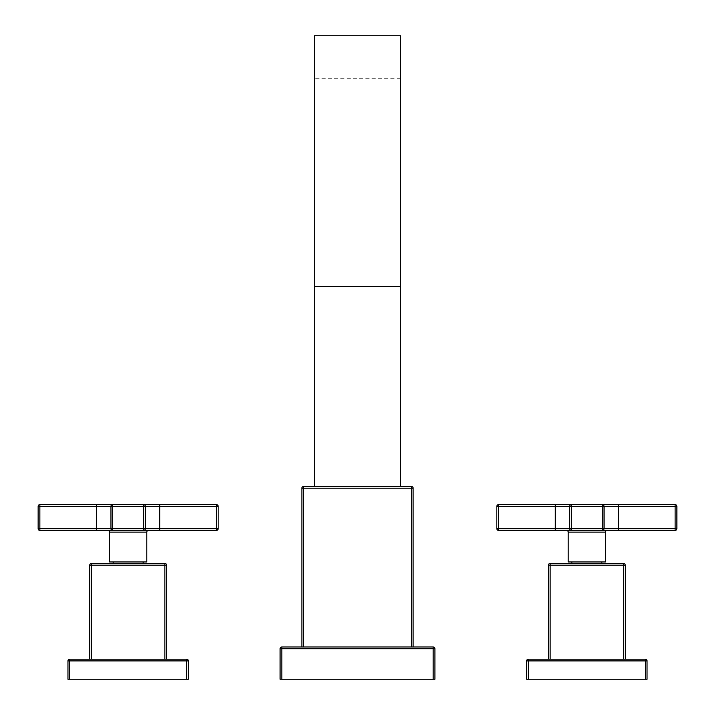 <?xml version="1.0" encoding="UTF-8"?>
<svg xmlns="http://www.w3.org/2000/svg" width="715" height="715" viewBox="0 0 715 715"><rect width="100%" height="100%" fill="white"/><g stroke="black" fill="none" stroke-linecap="round" stroke-linejoin="round"><path stroke-width="0.54" stroke-dasharray="3.58 2.68" d="M303.607 646.995L411.393 646.995L303.607 646.995L303.607 488.184L301.882 488.184L301.882 646.995M433.183 679.25L433.183 646.995L281.817 646.995L281.817 648.72L280.101 648.72L280.101 679.25L434.899 679.25L434.899 648.72L281.817 648.72L281.817 679.25M411.393 646.995L413.118 646.995L411.393 646.995L411.393 488.184L303.607 488.184L303.607 486.459A1.716 1.716 0 0 0 301.882 488.184M281.817 646.995A1.716 1.716 0 0 0 280.101 648.72M433.183 646.995A1.716 1.716 0 0 1 434.899 648.72M303.607 486.459L411.393 486.459A1.716 1.716 0 0 1 413.118 488.184L413.118 646.995M314.502 486.459L400.498 486.459L314.502 486.459L314.502 35.75M411.393 486.459L411.393 488.184L413.118 488.184M400.498 486.459L400.498 35.75M400.498 286.59L400.498 78.748L400.498 286.59L314.502 286.59M675.139 504.611A1.716 1.716 0 0 1 676.855 506.327L675.139 506.327L675.139 504.611L498.543 504.611L498.543 530.405L675.139 530.405L675.139 528.689L676.855 528.689A1.716 1.716 0 0 1 675.139 530.405M618.377 504.611L618.377 528.689L675.139 528.689L675.139 506.327L604.041 506.327A1.716 1.716 0 0 0 602.325 504.611A1.716 1.716 0 0 1 604.041 506.327L604.041 528.689A1.716 1.716 0 0 1 602.325 530.405L602.325 504.611A1.716 1.716 0 0 1 604.041 506.327L569.641 506.327A1.716 1.716 0 0 1 571.356 504.611L571.356 530.405L607.196 530.405L566.486 530.405M676.855 506.327L676.855 528.689M571.356 530.405A1.716 1.716 0 0 1 569.641 528.689A1.716 1.716 0 0 0 571.356 530.405A1.716 1.716 0 0 1 569.641 528.689L569.641 506.327A1.716 1.716 0 0 1 571.356 504.611A1.716 1.716 0 0 0 569.641 506.327L569.641 528.689L604.041 528.689A1.716 1.716 0 0 1 602.325 530.405A1.716 1.716 0 0 0 604.041 528.689L604.041 506.327L604.041 528.689L618.377 528.689L618.377 530.405M498.543 506.327L496.827 506.327L496.827 528.689L569.641 528.689L569.641 506.327L498.543 506.327M496.827 506.327A1.716 1.716 0 0 1 498.543 504.611M498.543 530.405A1.716 1.716 0 0 1 496.827 528.689M605.471 561.945L568.211 561.945M601.833 561.945L571.848 561.945L601.833 561.945M601.833 563.429L571.848 563.429L601.833 563.429M623.534 563.429L623.534 565.154L625.259 565.154A1.716 1.716 0 0 0 623.534 563.429L550.148 563.429A1.716 1.716 0 0 0 548.423 565.154L548.423 659.185L623.534 659.185L548.423 659.185M645.323 679.25L645.323 659.185L528.358 659.185L528.358 660.901L526.642 660.901L526.642 679.25L647.039 679.25L647.039 660.901L528.358 660.901L528.358 679.25M623.534 659.185L625.259 659.185L623.534 659.185L623.534 565.154L550.148 565.154L550.148 563.429M528.358 659.185A1.716 1.716 0 0 0 526.642 660.901M645.323 659.185A1.716 1.716 0 0 1 647.039 660.901M625.259 565.154L625.259 659.185M216.457 504.611A1.716 1.716 0 0 1 218.173 506.327L216.457 506.327L216.457 504.611L39.861 504.611L39.861 530.405L216.457 530.405L216.457 528.689L218.173 528.689A1.716 1.716 0 0 1 216.457 530.405M159.695 504.611L159.695 528.689L216.457 528.689L216.457 506.327L145.359 506.327A1.716 1.716 0 0 0 143.644 504.611A1.716 1.716 0 0 1 145.359 506.327L145.359 528.689A1.716 1.716 0 0 1 143.644 530.405L143.644 504.611A1.716 1.716 0 0 1 145.359 506.327L110.959 506.327A1.716 1.716 0 0 1 112.675 504.611L112.675 530.405L148.514 530.405L107.804 530.405M218.173 506.327L218.173 528.689M112.675 530.405A1.716 1.716 0 0 1 110.959 528.689A1.716 1.716 0 0 0 112.675 530.405A1.716 1.716 0 0 1 110.959 528.689L110.959 506.327A1.716 1.716 0 0 1 112.675 504.611A1.716 1.716 0 0 0 110.959 506.327L110.959 528.689L145.359 528.689A1.716 1.716 0 0 1 143.644 530.405A1.716 1.716 0 0 0 145.359 528.689L145.359 506.327L145.359 528.689L159.695 528.689L159.695 530.405M39.861 506.327L38.145 506.327L38.145 528.689L110.959 528.689L110.959 506.327L39.861 506.327M38.145 506.327A1.716 1.716 0 0 1 39.861 504.611M39.861 530.405A1.716 1.716 0 0 1 38.145 528.689M146.79 561.945L109.529 561.945M143.152 561.945L113.167 561.945L143.152 561.945M143.152 563.429L113.167 563.429L143.152 563.429M164.852 563.429L164.852 565.154L166.577 565.154A1.716 1.716 0 0 0 164.852 563.429L91.466 563.429A1.716 1.716 0 0 0 89.741 565.154L89.741 659.185L164.852 659.185L89.741 659.185M186.642 659.185A1.716 1.716 0 0 1 188.358 660.901L186.642 660.901L186.642 659.185L69.677 659.185L69.677 660.901L67.961 660.901L67.961 679.25L188.358 679.25M164.852 659.185L166.577 659.185L164.852 659.185L164.852 565.154L91.466 565.154L91.466 563.429M69.677 659.185A1.716 1.716 0 0 0 67.961 660.901M166.577 565.154L166.577 659.185M555.305 504.611L555.305 530.405M605.471 532.13L568.211 532.13M548.423 565.154L550.148 565.154L550.148 659.185M96.623 504.611L96.623 530.405M146.79 532.13L109.529 532.13M186.642 679.25L186.642 660.901L69.677 660.901L69.677 679.25M89.741 565.154L91.466 565.154L91.466 659.185M400.498 78.748L314.502 78.748"/><path stroke-width="1.07" d="M301.882 488.184L303.607 488.184L303.607 486.459A1.716 1.716 0 0 0 301.882 488.184L301.882 646.995M280.101 648.72A1.716 1.716 0 0 1 281.817 646.995L433.183 646.995L433.183 679.25L280.101 679.25L280.101 648.72L281.817 648.72L281.817 679.25M281.817 646.995L281.817 648.72L434.899 648.72L434.899 679.25L433.183 679.25M433.183 646.995A1.716 1.716 0 0 1 434.899 648.72M303.607 486.459L411.393 486.459A1.716 1.716 0 0 1 413.118 488.184L413.118 646.995M411.393 486.459L411.393 646.995M314.502 286.59L314.502 35.75L400.498 35.75L400.498 286.59L314.502 286.59L314.502 486.459M400.498 486.459L400.498 286.59M498.543 504.611A1.716 1.716 0 0 0 496.827 506.327L498.543 506.327L498.543 504.611L675.139 504.611L675.139 530.405L602.325 530.405A1.716 1.716 0 0 0 604.041 528.689L602.325 528.689L602.325 530.405L571.356 530.405L571.356 528.689L569.641 528.689A1.716 1.716 0 0 0 571.356 530.405L498.543 530.405L498.543 528.689L496.827 528.689A1.716 1.716 0 0 0 498.543 530.405M568.211 532.13L605.471 532.13L605.471 561.945L568.211 561.945L568.211 532.13A1.716 1.716 -90 0 0 566.486 530.405L571.356 530.405M675.139 506.327L676.855 506.327L676.855 528.689L604.041 528.689L604.041 506.327A1.716 1.716 0 0 0 602.325 504.611L602.325 506.327L675.139 506.327M676.855 506.327A1.716 1.716 0 0 0 675.139 504.611M496.827 506.327L496.827 528.689M675.139 530.405A1.716 1.716 0 0 0 676.855 528.689M555.305 504.611L555.305 506.327L571.356 506.327L571.356 504.611A1.716 1.716 0 0 0 569.641 506.327L569.641 528.689L498.543 528.689L498.543 506.327L555.305 506.327L555.305 530.405M605.471 532.13A1.716 1.716 90 0 1 607.196 530.405M571.848 563.429L571.848 561.945M601.833 563.429L601.833 561.945M550.148 563.429L550.148 565.154L548.423 565.154A1.716 1.716 0 0 1 550.148 563.429L623.534 563.429A1.716 1.716 0 0 1 625.259 565.154L625.259 659.185M625.259 565.154L623.534 565.154L623.534 563.429M526.642 660.901A1.716 1.716 0 0 1 528.358 659.185L645.323 659.185L645.323 660.901L647.039 660.901L647.039 679.25L526.642 679.25L526.642 660.901L528.358 660.901L528.358 679.25M528.358 659.185L528.358 660.901L645.323 660.901L645.323 679.25M645.323 659.185A1.716 1.716 0 0 1 647.039 660.901M548.423 565.154L548.423 659.185M39.861 504.611A1.716 1.716 0 0 0 38.145 506.327L39.861 506.327L39.861 504.611L216.457 504.611L216.457 530.405L143.644 530.405A1.716 1.716 0 0 0 145.359 528.689L143.644 528.689L143.644 530.405L112.675 530.405L112.675 528.689L110.959 528.689A1.716 1.716 0 0 0 112.675 530.405L39.861 530.405L39.861 528.689L38.145 528.689A1.716 1.716 0 0 0 39.861 530.405M109.529 532.13L146.79 532.13L146.79 561.945L109.529 561.945L109.529 532.13A1.716 1.716 -90 0 0 107.804 530.405L112.675 530.405M216.457 506.327L218.173 506.327L218.173 528.689L145.359 528.689L145.359 506.327A1.716 1.716 0 0 0 143.644 504.611L143.644 506.327L216.457 506.327M218.173 506.327A1.716 1.716 0 0 0 216.457 504.611M38.145 506.327L38.145 528.689M216.457 530.405A1.716 1.716 0 0 0 218.173 528.689M96.623 504.611L96.623 506.327L112.675 506.327L112.675 504.611A1.716 1.716 0 0 0 110.959 506.327L110.959 528.689L39.861 528.689L39.861 506.327L96.623 506.327L96.623 530.405M146.79 532.13A1.716 1.716 90 0 1 148.514 530.405M113.167 563.429L113.167 561.945M143.152 563.429L143.152 561.945M91.466 563.429L91.466 565.154L89.741 565.154A1.716 1.716 0 0 1 91.466 563.429L164.852 563.429A1.716 1.716 0 0 1 166.577 565.154L166.577 659.185M166.577 565.154L164.852 565.154L164.852 563.429M67.961 660.901A1.716 1.716 0 0 1 69.677 659.185L186.642 659.185L186.642 660.901L188.358 660.901L188.358 679.25L67.961 679.25L67.961 660.901L69.677 660.901L69.677 679.25M69.677 659.185L69.677 660.901L186.642 660.901L186.642 679.25M186.642 659.185A1.716 1.716 0 0 1 188.358 660.901L188.358 679.25M89.741 565.154L89.741 659.185M413.118 488.184L303.607 488.184L303.607 646.995M602.325 528.689L571.356 528.689L571.356 506.327L602.325 506.327L602.325 528.689M618.377 504.611L618.377 530.405M550.148 659.185L550.148 565.154L623.534 565.154L623.534 659.185M143.644 528.689L112.675 528.689L112.675 506.327L143.644 506.327L143.644 528.689M159.695 504.611L159.695 530.405M91.466 659.185L91.466 565.154L164.852 565.154L164.852 659.185"/></g></svg>

